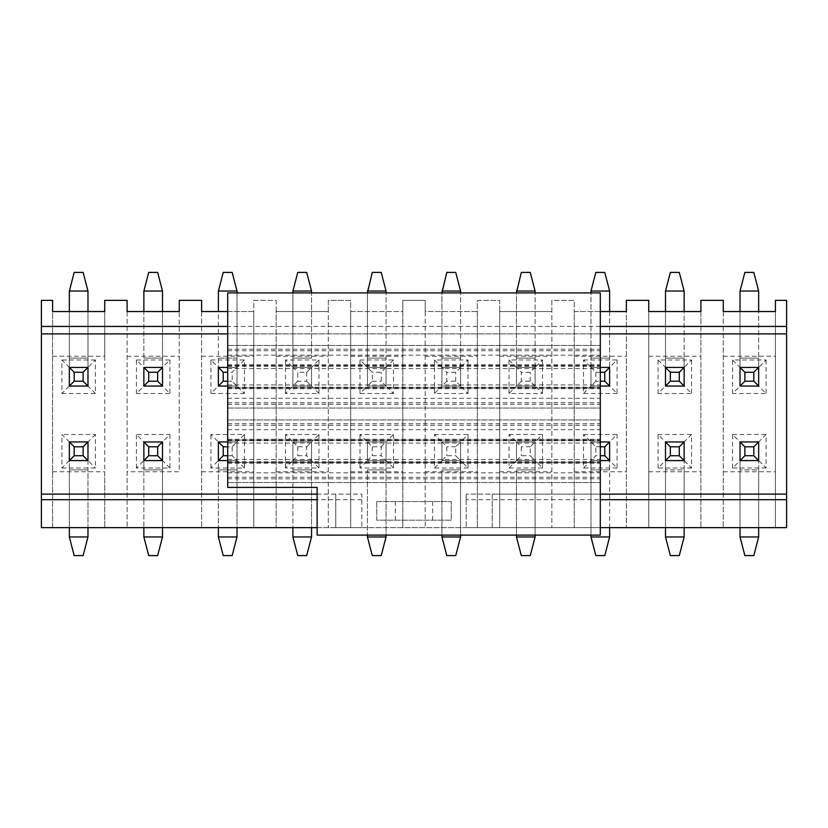 <?xml version="1.0" encoding="UTF-8"?>
<svg xmlns="http://www.w3.org/2000/svg" width="828" height="828" viewBox="0 0 828 828"><rect width="100%" height="100%" fill="white"/><g stroke="black" fill="none" stroke-linecap="round" stroke-linejoin="round"><path stroke-width="0.62" stroke-dasharray="4.14 3.1" d="M41.4 300.357L41.4 527.643L52.578 527.643L52.578 300.357L41.4 300.357M52.578 356.247L104.742 356.247L104.742 311.535L52.578 311.535L52.578 527.643L786.6 527.643L786.6 300.357L775.422 300.357L775.422 527.643L775.422 311.535L723.258 311.535L723.258 527.643L723.258 300.357L700.902 300.357L700.902 527.643L700.902 311.535L648.738 311.535L648.738 527.643L648.738 300.357L626.382 300.357L626.382 527.643L626.382 311.535L574.218 311.535L574.218 300.357L551.862 300.357L551.862 311.535L499.698 311.535L499.698 300.357L477.342 300.357L477.342 311.535L425.178 311.535L425.178 300.357L402.822 300.357L402.822 311.535L350.658 311.535L350.658 300.357L328.302 300.357L328.302 311.535L276.138 311.535L276.138 300.357L253.782 300.357L253.782 311.535L227.7 311.535M69.345 460.575L61.893 468.027L61.893 434.493L69.345 441.945L69.345 460.575L69.345 441.945L87.975 441.945L87.975 460.575L69.345 460.575L69.345 469.89L69.345 441.945L69.345 460.575L87.975 460.575L69.345 460.575M61.893 393.507L95.427 393.507L95.427 359.973L87.975 367.425L69.345 367.425L87.975 367.425L87.975 386.055L69.345 386.055L61.893 393.507L61.893 359.973L69.345 367.425L69.345 386.055L69.345 311.535M52.578 471.753L104.742 471.753L104.742 527.643L104.742 300.357L127.098 300.357L127.098 527.643L127.098 471.753L179.262 471.753L179.262 311.535L127.098 311.535L127.098 471.753M104.742 356.247L104.742 471.753M61.893 468.027L95.427 468.027L95.427 434.493L61.893 434.493M95.427 359.973L61.893 359.973M41.4 494.109L335.754 494.109L335.754 527.643L492.246 527.643L492.246 494.109L786.6 494.109M786.6 333.891L41.4 333.891M359.973 359.973L393.507 359.973L393.507 393.507L386.055 386.055L367.425 386.055L367.425 367.425L386.055 367.425L386.055 386.055L367.425 386.055L359.973 393.507L359.973 359.973L367.425 367.425L386.055 367.425L386.055 386.055L367.425 386.055L367.425 367.425L386.055 367.425L386.055 386.055L367.425 386.055L367.425 367.425L372.269 372.269L372.269 381.211L367.425 386.055L367.425 367.425L386.055 367.425L381.211 372.269L372.269 372.269M393.507 434.493L393.507 468.027L359.973 468.027L367.425 460.575L367.425 441.945L386.055 441.945L386.055 460.575L367.425 460.575L367.425 441.945L386.055 441.945L386.055 460.575L367.425 460.575L367.425 441.945L359.973 434.493L393.507 434.493L386.055 441.945L386.055 460.575L367.425 460.575L367.425 441.945L386.055 441.945L386.055 460.575L381.211 455.731L381.211 446.789L372.269 446.789L367.425 441.945L386.055 441.945L386.055 535.095M468.027 468.027L434.493 468.027L434.493 434.493L441.945 441.945L460.575 441.945L460.575 460.575L441.945 460.575L441.945 441.945L460.575 441.945L468.027 434.493L468.027 468.027L460.575 460.575L441.945 460.575L441.945 441.945L460.575 441.945L460.575 460.575L441.945 460.575L441.945 441.945L460.575 441.945L460.575 460.575L455.731 455.731L455.731 446.789L460.575 441.945L460.575 460.575L441.945 460.575L446.789 455.731L455.731 455.731M434.493 393.507L434.493 359.973L468.027 359.973L460.575 367.425L460.575 386.055L441.945 386.055L441.945 367.425L460.575 367.425L460.575 386.055L441.945 386.055L441.945 367.425L460.575 367.425L460.575 386.055L468.027 393.507L434.493 393.507L441.945 386.055L441.945 367.425L460.575 367.425L460.575 386.055L441.945 386.055L441.945 367.425L446.789 372.269L446.789 381.211L455.731 381.211L460.575 386.055L441.945 386.055L441.945 292.905M509.013 393.507L509.013 359.973L542.547 359.973L535.095 367.425L535.095 386.055L516.465 386.055L516.465 367.425L535.095 367.425L535.095 386.055L516.465 386.055L516.465 367.425L535.095 367.425L535.095 386.055L542.547 393.507L509.013 393.507L516.465 386.055L516.465 367.425L535.095 367.425L535.095 386.055L516.465 386.055L516.465 367.425L521.309 372.269L521.309 381.211L530.251 381.211L535.095 386.055L516.465 386.055L516.465 292.905M542.547 468.027L509.013 468.027L509.013 434.493L516.465 441.945L535.095 441.945L535.095 460.575L516.465 460.575L516.465 441.945L535.095 441.945L542.547 434.493L542.547 468.027L535.095 460.575L516.465 460.575L516.465 441.945L535.095 441.945L535.095 460.575L516.465 460.575L516.465 441.945L535.095 441.945L535.095 460.575L530.251 455.731L530.251 446.789L535.095 441.945L535.095 460.575L516.465 460.575L521.309 455.731L530.251 455.731M318.987 434.493L318.987 468.027L285.453 468.027L292.905 460.575L292.905 441.945L311.535 441.945L311.535 460.575L292.905 460.575L292.905 441.945L311.535 441.945L311.535 460.575L292.905 460.575L292.905 441.945L285.453 434.493L318.987 434.493L311.535 441.945L311.535 460.575L292.905 460.575L292.905 441.945L311.535 441.945L311.535 460.575L306.691 455.731L306.691 446.789L297.749 446.789L292.905 441.945L311.535 441.945L311.535 527.643M318.987 359.973L318.987 393.507L285.453 393.507L292.905 386.055L292.905 367.425L311.535 367.425L311.535 386.055L292.905 386.055L292.905 367.425L311.535 367.425L311.535 386.055L292.905 386.055L292.905 367.425L285.453 359.973L318.987 359.973L311.535 367.425L311.535 386.055L292.905 386.055L292.905 367.425L311.535 367.425L306.691 372.269L297.749 372.269L297.749 381.211L306.691 381.211L306.691 372.269M617.067 468.027L583.533 468.027L583.533 434.493L590.985 441.945L609.615 441.945L609.615 460.575L590.985 460.575L590.985 441.945L609.615 441.945L617.067 434.493L617.067 468.027L609.615 460.575L590.985 460.575L590.985 441.945L609.615 441.945L609.615 460.575L590.985 460.575L590.985 441.945L600.3 441.945M617.067 393.507L583.533 393.507L583.533 359.973L590.985 367.425L609.615 367.425L609.615 386.055L590.985 386.055L590.985 367.425L609.615 367.425L617.067 359.973L617.067 393.507L609.615 386.055L590.985 386.055L590.985 367.425L609.615 367.425L609.615 386.055L590.985 386.055L590.985 367.425L600.3 367.425M691.587 468.027L658.053 468.027L665.505 460.575L665.505 469.89L684.135 469.89L684.135 441.945L684.135 460.575L665.505 460.575L665.505 441.945L684.135 441.945L691.587 434.493L691.587 468.027L684.135 460.575L665.505 460.575L665.505 441.945L684.135 441.945L684.135 460.575L665.505 460.575L665.505 441.945L684.135 441.945L684.135 527.643M658.053 393.507L658.053 359.973L691.587 359.973L684.135 367.425L684.135 358.11L684.135 386.055L665.505 386.055L665.505 367.425L684.135 367.425L684.135 386.055L665.505 386.055L665.505 367.425L684.135 367.425L684.135 386.055L691.587 393.507L658.053 393.507L665.505 386.055L665.505 367.425L684.135 367.425L684.135 386.055L665.505 386.055L665.505 311.535M732.573 393.507L732.573 359.973L766.107 359.973L758.655 367.425L758.655 358.11L758.655 386.055L740.025 386.055L740.025 367.425L758.655 367.425L758.655 386.055L740.025 386.055L740.025 367.425L758.655 367.425L758.655 386.055L766.107 393.507L732.573 393.507L740.025 386.055L740.025 367.425L758.655 367.425L758.655 386.055L740.025 386.055L740.025 311.535M766.107 468.027L732.573 468.027L740.025 460.575L740.025 469.89L758.655 469.89L758.655 441.945L758.655 460.575L740.025 460.575L740.025 441.945L758.655 441.945L766.107 434.493L766.107 468.027L758.655 460.575L740.025 460.575L740.025 441.945L758.655 441.945L758.655 460.575L740.025 460.575L740.025 441.945L758.655 441.945L758.655 527.643M210.933 359.973L244.467 359.973L244.467 393.507L237.015 386.055L218.385 386.055L218.385 367.425L237.015 367.425L237.015 386.055L218.385 386.055L210.933 393.507L210.933 359.973L218.385 367.425L237.015 367.425L237.015 386.055L218.385 386.055L218.385 367.425L237.015 367.425L237.015 386.055L227.7 386.055M244.467 434.493L244.467 468.027L210.933 468.027L218.385 460.575L218.385 441.945L237.015 441.945L237.015 460.575L218.385 460.575L218.385 441.945L237.015 441.945L237.015 460.575L218.385 460.575L218.385 441.945L210.933 434.493L244.467 434.493L237.015 441.945L237.015 460.575L227.7 460.575M169.947 434.493L169.947 468.027L136.413 468.027L143.865 460.575L143.865 469.89L143.865 441.945L162.495 441.945L162.495 460.575L143.865 460.575L143.865 441.945L162.495 441.945L162.495 460.575L143.865 460.575L143.865 441.945L136.413 434.493L169.947 434.493L162.495 441.945L162.495 460.575L143.865 460.575L143.865 441.945L162.495 441.945L162.495 527.643M162.495 311.535L162.495 358.11L143.865 358.11L143.865 291.042L162.495 291.042L162.495 358.11L143.865 358.11L143.865 367.425L162.495 367.425L162.495 386.055L143.865 386.055L143.865 367.425L162.495 367.425L162.495 386.055L143.865 386.055L143.865 367.425L136.413 359.973L169.947 359.973L162.495 367.425L162.495 386.055L143.865 386.055L143.865 367.425L162.495 367.425L162.495 358.11L162.495 386.055L169.947 393.507L136.413 393.507L143.865 386.055L143.865 311.535M600.3 333.891L227.7 333.891M600.3 326.439L227.7 326.439M600.3 311.535L574.218 311.535L574.218 527.643L574.218 300.357L551.862 300.357L551.862 527.643L551.862 311.535L499.698 311.535L499.698 527.643L499.698 300.357L477.342 300.357L477.342 527.643L477.342 311.535L425.178 311.535L425.178 527.643L425.178 300.357L402.822 300.357L402.822 527.643L402.822 311.535L350.658 311.535L350.658 527.643L350.658 300.357L328.302 300.357L328.302 527.643L328.302 311.535L276.138 311.535L276.138 527.643L276.138 300.357L253.782 300.357L253.782 527.643L253.782 311.535L201.618 311.535L201.618 527.643L201.618 300.357L179.262 300.357L179.262 471.753M600.3 527.643L466.164 527.643L492.246 527.643L492.246 494.109L466.164 494.109L600.3 494.109M317.124 494.109L361.836 494.109L361.836 527.643L361.836 494.109L335.754 494.109L335.754 527.643L361.836 527.643L317.124 527.643M361.836 499.698L317.124 499.698M201.618 471.753L253.782 471.753M276.138 471.753L328.302 471.753M350.658 471.753L402.822 471.753M425.178 471.753L477.342 471.753M499.698 471.753L551.862 471.753M574.218 471.753L626.382 471.753M648.738 471.753L700.902 471.753M723.258 471.753L775.422 471.753M466.164 499.698L466.164 527.643L466.164 494.109L466.164 499.698L600.3 499.698M95.427 393.507L87.975 386.055L69.345 386.055L87.975 386.055L87.975 311.535M95.427 434.493L87.975 441.945L87.975 527.643M69.345 527.643L69.345 469.89L87.975 469.89L87.975 536.958L69.345 536.958L69.345 469.89L87.975 469.89L87.975 441.945L69.345 441.945L87.975 441.945L87.975 460.575L95.427 468.027M169.947 359.973L169.947 393.507M136.413 393.507L136.413 359.973M169.947 468.027L162.495 460.575L162.495 536.958L143.865 536.958L143.865 469.89L143.865 527.643M136.413 468.027L136.413 434.493M244.467 468.027L232.171 455.731L232.171 446.789L227.7 446.789M210.933 468.027L210.933 434.493M244.467 359.973L232.171 372.269L227.7 372.269M244.467 393.507L210.933 393.507M732.573 468.027L732.573 434.493L740.025 441.945L740.025 527.643M732.573 434.493L766.107 434.493M732.573 359.973L740.025 367.425L740.025 291.042L758.655 291.042L758.655 358.11L758.655 311.535M766.107 359.973L766.107 393.507M658.053 359.973L665.505 367.425L665.505 291.042L684.135 291.042L684.135 358.11L684.135 311.535M691.587 359.973L691.587 393.507M658.053 468.027L658.053 434.493L665.505 441.945L665.505 527.643M658.053 434.493L691.587 434.493M583.533 393.507L590.985 386.055L590.985 367.425L595.829 372.269L595.829 381.211L600.3 381.211M583.533 359.973L617.067 359.973M583.533 468.027L595.829 455.731L600.3 455.731M583.533 434.493L617.067 434.493M318.987 393.507L311.535 386.055L292.905 386.055L292.905 292.905M285.453 393.507L285.453 359.973M318.987 468.027L311.535 460.575L292.905 460.575L297.749 455.731L306.691 455.731M285.453 468.027L285.453 434.493M509.013 468.027L516.465 460.575L516.465 441.945L521.309 446.789L521.309 455.731M509.013 434.493L542.547 434.493M509.013 359.973L516.465 367.425L535.095 367.425L530.251 372.269L521.309 372.269M542.547 359.973L542.547 393.507M434.493 359.973L441.945 367.425L460.575 367.425L455.731 372.269L446.789 372.269M468.027 359.973L468.027 393.507M434.493 468.027L441.945 460.575L441.945 441.945L446.789 446.789L446.789 455.731M434.493 434.493L468.027 434.493M393.507 468.027L386.055 460.575L367.425 460.575L372.269 455.731L381.211 455.731M359.973 468.027L359.973 434.493M393.507 359.973L386.055 367.425L386.055 386.055L381.211 381.211L381.211 372.269M393.507 393.507L359.973 393.507M723.258 356.247L775.422 356.247M648.738 356.247L700.902 356.247M574.218 356.247L626.382 356.247M499.698 356.247L551.862 356.247M425.178 356.247L477.342 356.247M350.658 356.247L402.822 356.247M276.138 356.247L328.302 356.247M201.618 356.247L253.782 356.247M127.098 356.247L179.262 356.247M600.3 460.575L590.985 460.575L590.985 441.945L595.829 446.789L595.829 455.731M600.3 386.055L590.985 386.055L590.985 292.905M227.7 367.425L237.015 367.425L237.015 386.055L232.171 381.211L232.171 372.269M227.7 441.945L237.015 441.945L237.015 460.575L218.385 460.575L218.385 469.89L218.385 441.945L237.015 441.945L237.015 527.643M372.269 381.211L381.211 381.211M381.211 446.789L386.055 441.945M372.269 446.789L372.269 455.731M455.731 446.789L446.789 446.789M446.789 381.211L441.945 386.055M455.731 381.211L455.731 372.269M521.309 381.211L516.465 386.055M530.251 381.211L530.251 372.269M530.251 446.789L521.309 446.789M306.691 446.789L311.535 441.945M297.749 446.789L297.749 455.731M306.691 381.211L311.535 386.055L311.535 367.425L292.905 367.425L297.749 372.269M297.749 381.211L292.905 386.055M600.3 446.789L595.829 446.789M595.829 381.211L590.985 386.055M600.3 372.269L595.829 372.269M227.7 381.211L232.171 381.211M232.171 446.789L237.015 441.945M227.7 455.731L232.171 455.731M237.015 367.425L237.015 358.11L218.385 358.11L218.385 386.055L218.385 311.535M69.345 367.425L87.975 367.425L87.975 358.11L69.345 358.11L69.345 291.042L87.975 291.042L87.975 358.11L69.345 358.11L69.345 367.425M590.985 367.425L590.985 291.042L609.615 291.042L609.615 386.055L609.615 311.535M590.985 460.575L590.985 469.89L609.615 469.89L609.615 441.945L609.615 527.643M516.465 460.575L516.465 441.945M535.095 460.575L535.095 535.095M535.095 441.945L535.095 536.958L516.465 536.958L516.465 469.89L516.465 535.095M516.465 367.425L516.465 291.042L535.095 291.042L535.095 386.055M535.095 367.425L535.095 292.905M441.945 367.425L441.945 291.042L460.575 291.042L460.575 386.055M460.575 367.425L460.575 292.905M441.945 460.575L441.945 441.945M460.575 460.575L460.575 535.095M460.575 441.945L460.575 536.958L441.945 536.958L441.945 469.89L441.945 535.095M367.425 386.055L367.425 292.905M367.425 367.425L367.425 291.042L386.055 291.042L386.055 386.055M386.055 367.425L386.055 292.905M367.425 460.575L367.425 441.945M386.055 460.575L386.055 536.958L367.425 536.958L367.425 469.89L367.425 535.095M311.535 367.425L311.535 386.055M292.905 367.425L292.905 291.042L311.535 291.042L311.535 358.11L311.535 292.905M311.535 460.575L311.535 536.958L292.905 536.958L292.905 441.945M292.905 460.575L292.905 527.643M237.015 460.575L237.015 536.958L218.385 536.958L218.385 469.89L218.385 527.643M237.015 292.905L237.015 358.11L218.385 358.11L218.385 291.042L237.015 291.042L237.015 386.055M590.985 535.095L590.985 469.89L609.615 469.89L609.615 536.958L590.985 536.958L590.985 441.945M740.025 536.958L740.025 469.89L758.655 469.89L758.655 536.958L740.025 536.958L744.869 555.588L753.811 555.588L758.655 536.958M665.505 536.958L665.505 469.89L684.135 469.89L684.135 536.958L665.505 536.958L670.349 555.588L679.291 555.588L684.135 536.958M535.095 536.958L530.251 555.588L521.309 555.588L516.465 536.958M516.465 291.042L521.309 272.412L530.251 272.412L535.095 291.042M441.945 291.042L446.789 272.412L455.731 272.412L460.575 291.042M460.575 536.958L455.731 555.588L446.789 555.588L441.945 536.958M367.425 291.042L372.269 272.412L381.211 272.412L386.055 291.042M386.055 536.958L381.211 555.588L372.269 555.588L367.425 536.958M292.905 291.042L297.749 272.412L306.691 272.412L311.535 291.042M311.535 536.958L306.691 555.588L297.749 555.588L292.905 536.958M237.015 536.958L232.171 555.588L223.229 555.588L218.385 536.958M218.385 291.042L223.229 272.412L232.171 272.412L237.015 291.042M162.495 536.958L157.651 555.588L148.709 555.588L143.865 536.958M143.865 291.042L148.709 272.412L157.651 272.412L162.495 291.042M87.975 536.958L83.131 555.588L74.189 555.588L69.345 536.958M69.345 291.042L74.189 272.412L83.131 272.412L87.975 291.042M740.025 291.042L744.869 272.412L753.811 272.412L758.655 291.042M665.505 291.042L670.349 272.412L679.291 272.412L684.135 291.042M590.985 291.042L595.829 272.412L604.771 272.412L609.615 291.042M609.615 536.958L604.771 555.588L595.829 555.588L590.985 536.958M227.7 482.558L227.7 487.402L317.124 487.402L317.124 535.095L600.3 535.095L600.3 292.905L227.7 292.905L227.7 482.558L600.3 482.558L227.7 482.558M227.7 462.438L600.3 462.438L227.7 462.438M227.7 440.082L600.3 440.082L227.7 440.082M227.7 419.962L600.3 419.962L227.7 419.962M227.7 408.038L600.3 408.038L227.7 408.038M227.7 387.918L600.3 387.918L227.7 387.918M227.7 365.562L600.3 365.562M227.7 345.442L600.3 345.442L227.7 345.442M376.74 501.561L376.74 520.191L451.26 520.191L451.26 501.561L376.74 501.561L376.74 520.191L451.26 520.191L451.26 501.561L376.74 501.561M432.63 501.561L432.63 520.191M395.37 520.191L395.37 501.561M535.095 469.89L516.465 469.89L535.095 469.89M535.095 358.11L516.465 358.11L535.095 358.11M460.575 358.11L441.945 358.11L460.575 358.11M460.575 469.89L441.945 469.89L460.575 469.89M386.055 358.11L367.425 358.11L386.055 358.11M386.055 469.89L367.425 469.89L386.055 469.89M292.905 358.11L311.535 358.11L292.905 358.11M292.905 469.89L311.535 469.89L292.905 469.89M237.015 469.89L218.385 469.89L237.015 469.89M162.495 469.89L143.865 469.89L162.495 469.89M758.655 358.11L740.025 358.11L758.655 358.11M665.505 358.11L684.135 358.11L665.505 358.11M590.985 358.11L609.615 358.11L590.985 358.11M227.7 478.832L600.3 478.832M227.7 477.28L600.3 477.28M227.7 472.829L600.3 472.829M227.7 463.256L600.3 463.256M227.7 461.755L600.3 461.755M227.7 440.765L600.3 440.765M227.7 439.264L600.3 439.264M227.7 429.691L600.3 429.691M227.7 425.24L600.3 425.24M227.7 423.688L600.3 423.688M227.7 404.312L600.3 404.312M227.7 402.76L600.3 402.76M227.7 398.309L600.3 398.309M227.7 388.736L600.3 388.736M227.7 387.235L600.3 387.235M227.7 366.245L600.3 366.245M227.7 364.744L600.3 364.744M227.7 355.171L600.3 355.171M227.7 350.72L600.3 350.72M227.7 349.168L600.3 349.168M227.7 459.457L600.3 459.457M227.7 443.063L600.3 443.063M227.7 384.937L600.3 384.937M227.7 368.543L600.3 368.543"/><path stroke-width="1.24" d="M317.124 527.643L41.4 527.643L41.4 300.357L52.578 300.357L52.578 311.535L104.742 311.535L104.742 300.357L127.098 300.357L127.098 311.535L179.262 311.535L179.262 300.357L201.618 300.357L201.618 311.535L227.7 311.535M600.3 494.109L786.6 494.109L786.6 333.891L600.3 333.891M227.7 333.891L41.4 333.891M786.6 333.891L786.6 326.439L600.3 326.439M227.7 326.439L41.4 326.439M786.6 326.439L786.6 300.357L775.422 300.357L775.422 311.535L723.258 311.535L723.258 300.357L700.902 300.357L700.902 311.535L648.738 311.535L648.738 300.357L626.382 300.357L626.382 311.535L600.3 311.535M786.6 494.109L786.6 527.643L600.3 527.643M317.124 499.698L41.4 499.698M317.124 494.109L41.4 494.109M786.6 499.698L600.3 499.698M600.3 441.945L609.615 441.945L609.615 460.575L600.3 460.575M600.3 367.425L609.615 367.425L609.615 386.055L600.3 386.055M684.135 441.945L684.135 460.575L665.505 460.575L665.505 441.945L684.135 441.945L679.291 446.789L670.349 446.789L670.349 455.731L679.291 455.731L679.291 446.789M684.135 386.055L665.505 386.055L665.505 367.425L684.135 367.425L684.135 386.055L679.291 381.211L679.291 372.269L670.349 372.269L670.349 381.211L679.291 381.211M758.655 386.055L740.025 386.055L740.025 367.425L758.655 367.425L758.655 386.055L753.811 381.211L753.811 372.269L744.869 372.269L744.869 381.211L753.811 381.211M758.655 441.945L758.655 460.575L740.025 460.575L740.025 441.945L758.655 441.945L753.811 446.789L744.869 446.789L744.869 455.731L753.811 455.731L753.811 446.789M227.7 386.055L218.385 386.055L218.385 367.425L227.7 367.425M227.7 460.575L218.385 460.575L218.385 441.945L227.7 441.945M143.865 441.945L162.495 441.945L162.495 460.575L143.865 460.575L143.865 441.945L148.709 446.789L148.709 455.731L157.651 455.731L157.651 446.789L148.709 446.789M143.865 367.425L162.495 367.425L162.495 386.055L143.865 386.055L143.865 367.425L148.709 372.269L148.709 381.211L157.651 381.211L157.651 372.269L148.709 372.269M69.345 441.945L87.975 441.945L87.975 460.575L69.345 460.575L69.345 441.945L74.189 446.789L74.189 455.731L83.131 455.731L83.131 446.789L74.189 446.789M69.345 386.055L69.345 367.425L87.975 367.425L87.975 386.055L69.345 386.055L74.189 381.211L83.131 381.211L83.131 372.269L74.189 372.269L74.189 381.211M609.615 460.575L604.771 455.731L604.771 446.789L609.615 441.945M600.3 455.731L604.771 455.731M604.771 446.789L600.3 446.789M609.615 367.425L604.771 372.269L600.3 372.269M600.3 381.211L604.771 381.211L604.771 372.269M604.771 381.211L609.615 386.055M684.135 460.575L679.291 455.731M665.505 460.575L670.349 455.731M670.349 446.789L665.505 441.945M670.349 381.211L665.505 386.055M665.505 367.425L670.349 372.269M684.135 367.425L679.291 372.269M744.869 381.211L740.025 386.055M740.025 367.425L744.869 372.269M758.655 367.425L753.811 372.269M758.655 460.575L753.811 455.731M740.025 460.575L744.869 455.731M744.869 446.789L740.025 441.945M218.385 367.425L223.229 372.269L223.229 381.211L218.385 386.055M227.7 372.269L223.229 372.269M223.229 381.211L227.7 381.211M227.7 446.789L223.229 446.789L218.385 441.945M218.385 460.575L223.229 455.731L227.7 455.731M223.229 446.789L223.229 455.731M157.651 446.789L162.495 441.945M162.495 460.575L157.651 455.731M143.865 460.575L148.709 455.731M162.495 367.425L157.651 372.269M157.651 381.211L162.495 386.055M148.709 381.211L143.865 386.055M83.131 446.789L87.975 441.945M87.975 460.575L83.131 455.731M69.345 460.575L74.189 455.731M69.345 367.425L74.189 372.269M87.975 367.425L83.131 372.269M83.131 381.211L87.975 386.055M516.465 535.095L516.465 536.958L535.095 536.958L530.251 555.588L521.309 555.588L516.465 536.958M535.095 535.095L535.095 536.958M516.465 292.905L521.309 272.412L530.251 272.412L535.095 291.042L516.465 291.042M535.095 292.905L535.095 291.042M441.945 292.905L446.789 272.412L455.731 272.412L460.575 291.042L441.945 291.042M460.575 292.905L460.575 291.042M441.945 535.095L441.945 536.958L460.575 536.958L455.731 555.588L446.789 555.588L441.945 536.958M460.575 535.095L460.575 536.958M367.425 292.905L372.269 272.412L381.211 272.412L386.055 291.042L367.425 291.042M386.055 292.905L386.055 291.042M367.425 535.095L367.425 536.958L386.055 536.958L381.211 555.588L372.269 555.588L367.425 536.958M386.055 535.095L386.055 536.958M311.535 292.905L311.535 291.042L292.905 291.042L297.749 272.412L306.691 272.412L311.535 291.042M292.905 292.905L292.905 291.042M311.535 527.643L311.535 536.958L306.691 555.588L297.749 555.588L292.905 536.958L311.535 536.958M292.905 527.643L292.905 536.958M218.385 527.643L218.385 536.958L237.015 536.958L232.171 555.588L223.229 555.588L218.385 536.958M237.015 527.643L237.015 536.958M237.015 292.905L237.015 291.042L218.385 291.042L223.229 272.412L232.171 272.412L237.015 291.042M218.385 311.535L218.385 291.042M143.865 527.643L143.865 536.958L162.495 536.958L157.651 555.588L148.709 555.588L143.865 536.958M162.495 527.643L162.495 536.958M143.865 311.535L143.865 291.042L148.709 272.412L157.651 272.412L162.495 291.042L143.865 291.042M162.495 311.535L162.495 291.042M69.345 527.643L69.345 536.958L87.975 536.958L83.131 555.588L74.189 555.588L69.345 536.958M87.975 527.643L87.975 536.958M69.345 311.535L69.345 291.042L74.189 272.412L83.131 272.412L87.975 291.042L69.345 291.042M87.975 311.535L87.975 291.042M740.025 527.643L740.025 536.958L758.655 536.958L753.811 555.588L744.869 555.588L740.025 536.958M758.655 527.643L758.655 536.958M740.025 311.535L740.025 291.042L744.869 272.412L753.811 272.412L758.655 291.042L740.025 291.042M758.655 311.535L758.655 291.042M684.135 311.535L684.135 291.042L665.505 291.042L670.349 272.412L679.291 272.412L684.135 291.042M665.505 311.535L665.505 291.042M665.505 527.643L665.505 536.958L684.135 536.958L679.291 555.588L670.349 555.588L665.505 536.958M684.135 527.643L684.135 536.958M609.615 311.535L609.615 291.042L590.985 291.042L595.829 272.412L604.771 272.412L609.615 291.042M590.985 292.905L590.985 291.042M609.615 527.643L609.615 536.958L604.771 555.588L595.829 555.588L590.985 536.958L609.615 536.958M590.985 535.095L590.985 536.958M227.7 487.402L227.7 292.905L600.3 292.905L600.3 535.095L317.124 535.095L317.124 487.402L227.7 487.402"/></g></svg>
